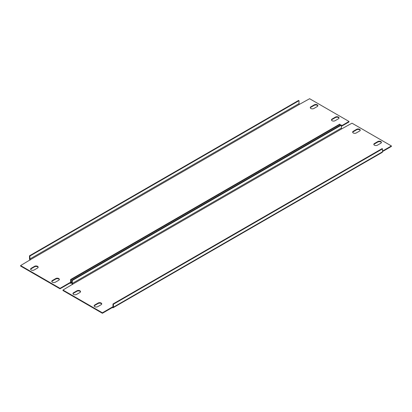 <?xml version="1.0" encoding="UTF-8"?>
<svg xmlns="http://www.w3.org/2000/svg" width="412" height="412" viewBox="0 0 412 412"><rect width="100%" height="100%" fill="white"/><g stroke="black" fill="none" stroke-linecap="round" stroke-linejoin="round"><path stroke-width="0.62" d="M94.188 306.065A2.096 1.21 180 0 1 94.76 305.457L98.149 303.5A2.096 1.21 180 0 1 101.115 303.5A2.096 1.21 180 0 1 101.687 304.108M101.115 303.011A2.096 1.21 180 0 1 101.733 303.865A2.096 1.21 180 0 1 101.115 304.72L97.726 306.677A2.096 1.21 180 0 1 95.44 306.94A2.096 1.21 180 0 1 94.147 305.822A2.096 1.21 180 0 1 94.76 304.968L98.149 303.011A2.096 1.21 180 0 1 101.115 303.011M373.88 144.591A2.096 1.21 180 0 1 374.451 143.979L377.84 142.022A2.096 1.21 180 0 1 380.806 142.022A2.096 1.21 180 0 1 381.378 142.634M380.806 141.532A2.096 1.21 180 0 1 381.419 142.387A2.096 1.21 180 0 1 380.806 143.242L377.418 145.199A2.096 1.21 180 0 1 375.131 145.462A2.096 1.21 180 0 1 373.833 144.344A2.096 1.21 180 0 1 374.451 143.489L377.84 141.532A2.096 1.21 180 0 1 380.806 141.532M73.001 293.833A2.096 1.21 180 0 1 73.573 293.22L76.962 291.263A2.096 1.21 180 0 1 79.928 291.263A2.096 1.21 180 0 1 80.5 291.876M79.928 290.774A2.096 1.21 180 0 1 80.541 291.634A2.096 1.21 180 0 1 79.928 292.489L76.539 294.446A2.096 1.21 180 0 1 74.253 294.709A2.096 1.21 180 0 1 72.955 293.591A2.096 1.21 180 0 1 73.573 292.731L76.962 290.774A2.096 1.21 180 0 1 79.928 290.774M352.687 132.355A2.096 1.21 180 0 1 353.259 131.747L356.653 129.79A2.096 1.21 180 0 1 359.619 129.79A2.096 1.21 180 0 1 360.186 130.398M359.619 129.296A2.096 1.21 180 0 1 360.232 130.156A2.096 1.21 180 0 1 359.619 131.011L356.226 132.968A2.096 1.21 180 0 1 353.939 133.231A2.096 1.21 180 0 1 352.646 132.113A2.096 1.21 180 0 1 353.259 131.258L356.653 129.296A2.096 1.21 180 0 1 359.619 129.296M72.723 284.172L341.821 128.807A0.597 0.345 60 0 1 341.394 128.075L341.394 125.14L340.971 124.893L71.879 280.253L72.301 280.5L72.301 283.435A0.597 0.345 -120 0 0 72.723 284.172L62.979 290.043L102.387 312.796L112.347 307.043L112.347 307.532L102.387 313.285L102.387 312.796M102.387 313.285L62.979 290.532L62.979 290.043M382.501 151.075L391.4 145.936L351.987 123.183L341.821 128.807M382.501 151.565L391.4 146.425L391.4 145.936M113.156 307.718L382.254 152.358A1.2 0.69 60 0 0 382.501 151.807L382.501 148.871L113.408 304.231L113.408 307.167A1.2 0.69 -120 0 1 113.156 307.718A1.2 0.69 -120 0 1 112.558 307.656L112.347 307.532M112.558 307.167A0.597 0.345 -120 0 0 112.981 306.925L112.347 307.043M113.408 304.231L112.981 303.989L112.981 306.925M382.501 148.871L382.079 148.629L112.981 303.989M71.879 280.253L71.879 283.193A1.2 0.69 -120 0 0 72.533 284.522M341.394 125.14L72.301 280.5M51.814 281.602A2.096 1.21 180 0 1 52.381 280.989L55.775 279.032A2.096 1.21 180 0 1 58.741 279.032A2.096 1.21 180 0 1 59.313 279.645M58.741 278.543A2.096 1.21 180 0 1 59.354 279.398A2.096 1.21 180 0 1 58.741 280.253L55.347 282.21A2.096 1.21 180 0 1 53.066 282.472A2.096 1.21 180 0 1 51.768 281.355A2.096 1.21 180 0 1 52.381 280.5L55.775 278.543A2.096 1.21 180 0 1 58.741 278.543M331.5 120.124A2.096 1.21 180 0 1 332.072 119.511L335.461 117.554A2.096 1.21 180 0 1 338.427 117.554A2.096 1.21 180 0 1 338.999 118.167M338.427 117.065A2.096 1.21 180 0 1 339.045 117.92A2.096 1.21 180 0 1 338.427 118.78L335.038 120.737A2.096 1.21 180 0 1 332.752 120.999A2.096 1.21 180 0 1 331.459 119.877A2.096 1.21 180 0 1 332.072 119.022L335.461 117.065A2.096 1.21 180 0 1 338.427 117.065M30.622 269.366A2.096 1.21 180 0 1 31.194 268.758L34.582 266.801A2.096 1.21 180 0 1 37.549 266.801A2.096 1.21 180 0 1 38.12 267.409M37.549 266.312A2.096 1.21 180 0 1 38.167 267.167A2.096 1.21 180 0 1 37.549 268.021L34.16 269.978A2.096 1.21 180 0 1 31.873 270.241A2.096 1.21 180 0 1 30.581 269.124A2.096 1.21 180 0 1 31.194 268.269L34.582 266.312A2.096 1.21 180 0 1 37.549 266.312M310.313 107.892A2.096 1.21 180 0 1 310.885 107.28L314.274 105.323A2.096 1.21 180 0 1 317.24 105.323A2.096 1.21 180 0 1 317.812 105.935M317.24 104.833A2.096 1.21 180 0 1 317.853 105.688A2.096 1.21 180 0 1 317.24 106.543L313.851 108.5A2.096 1.21 180 0 1 311.565 108.763A2.096 1.21 180 0 1 310.267 107.645A2.096 1.21 180 0 1 310.885 106.79L314.274 104.833A2.096 1.21 180 0 1 317.24 104.833M30.349 259.704L299.442 104.344A0.597 0.345 60 0 1 299.019 103.608L299.019 100.672L298.592 100.43L29.499 255.79L29.922 256.032L29.922 258.968A0.597 0.345 -120 0 0 30.349 259.704L20.6 265.575L60.013 288.328L69.968 282.581L69.968 283.07L60.013 288.817L60.013 288.328M60.013 288.817L20.6 266.064L20.6 265.575M341.394 125.871L349.021 121.468L309.613 98.715L299.442 104.344M341.394 126.36L349.021 121.957L349.021 121.468M340.121 125.382L340.121 124.403L71.029 279.763L71.029 282.704A1.2 0.69 -120 0 1 70.782 283.25A1.2 0.69 -120 0 1 70.179 283.193L69.968 283.07M70.179 282.704A0.597 0.345 -120 0 0 70.606 282.457L69.968 282.581M71.029 279.763L70.606 279.521L70.606 282.457M340.121 124.403L339.699 124.161L70.606 279.521M29.499 255.79L29.499 258.726A1.2 0.69 -120 0 0 30.158 260.06M299.019 100.672L29.922 256.032M382.501 151.807L113.408 307.167M341.394 128.075L72.301 283.435M353.259 131.258L353.259 131.747M356.653 129.296L356.653 129.79M76.962 290.774L76.962 291.263M73.573 292.731L73.573 293.22M374.451 143.489L374.451 143.979M377.84 141.532L377.84 142.022M98.149 303.011L98.149 303.5M94.76 304.968L94.76 305.457M71.879 282.21L71.029 282.704M299.019 103.608L29.922 258.968M310.885 106.79L310.885 107.28M314.274 104.833L314.274 105.323M34.582 266.312L34.582 266.801M31.194 268.269L31.194 268.758M332.072 119.022L332.072 119.511M335.461 117.065L335.461 117.554M55.775 278.543L55.775 279.032M52.381 280.5L52.381 280.989M70.782 283.25L71.879 282.617"/></g></svg>
